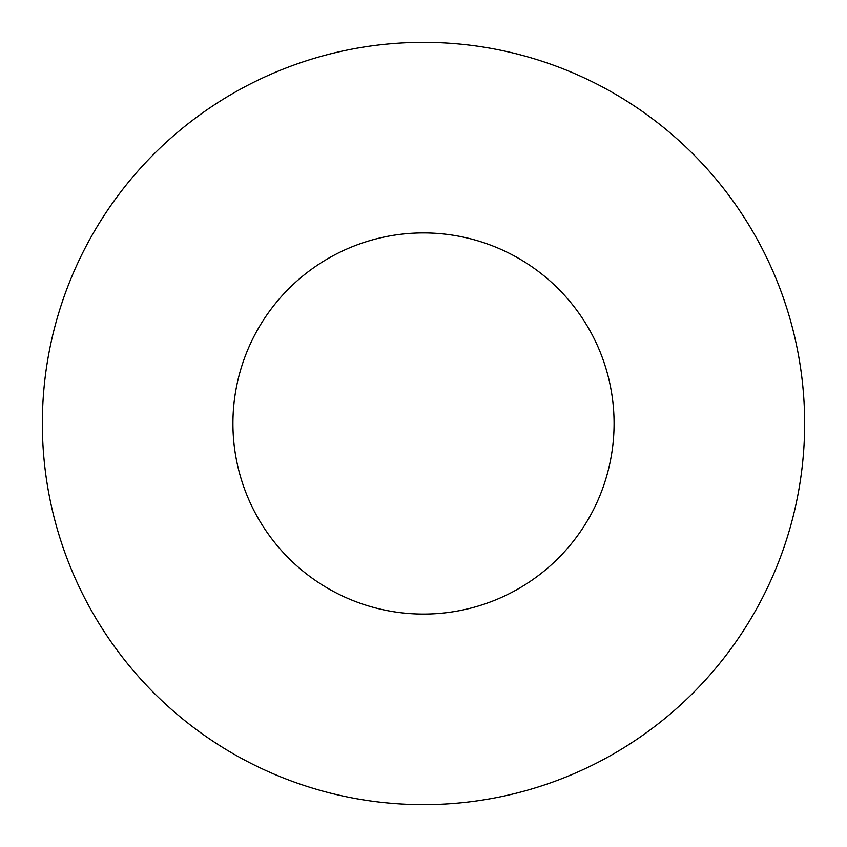 <?xml version="1.0" encoding="UTF-8"?>
<svg xmlns="http://www.w3.org/2000/svg" width="847" height="847" viewBox="0 0 847 847"><rect width="100%" height="100%" fill="white"/><g stroke="black" fill="none" stroke-linecap="round" stroke-linejoin="round"><path stroke-width="1.27" d="M614.075 423.5A190.575 190.575 0 0 0 423.5 232.925A190.575 190.575 0 0 0 232.925 423.5A190.575 190.575 0 0 0 423.5 614.075A190.575 190.575 0 0 0 614.075 423.5M804.65 423.5A381.15 381.15 0 0 0 423.5 42.35A381.15 381.15 0 0 0 42.35 423.5A381.15 381.15 0 0 0 423.5 804.65A381.15 381.15 0 0 0 804.65 423.5"/></g></svg>
